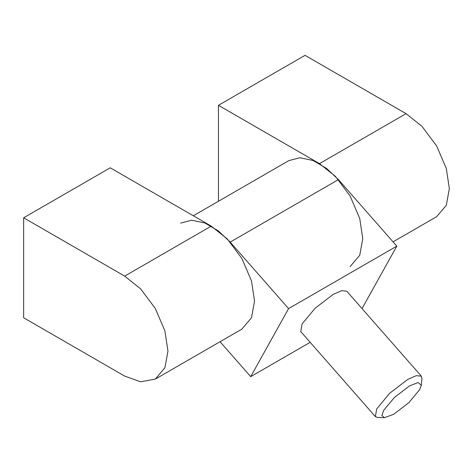 <?xml version="1.0" encoding="UTF-8"?>
<svg xmlns="http://www.w3.org/2000/svg" width="473" height="473" viewBox="0 0 473 473"><rect width="100%" height="100%" fill="white"/><g stroke="black" fill="none" stroke-linecap="round" stroke-linejoin="round"><path stroke-width="0.71" d="M319.476 163.64L406.059 113.656L305.044 55.335L218.461 105.319L319.476 163.64L335.41 176.352L350.085 195.958L359.728 218.467L362.767 238.623L359.728 255.272L350.085 266.654M406.059 113.656L421.993 126.362L436.668 145.968L446.311 168.483L449.35 188.638L446.311 205.282L436.668 216.664L393.051 241.851M218.461 105.319L218.461 201.256M110.233 167.809L23.65 217.793L23.65 317.773L124.665 376.094L140.599 381.782L155.274 379.127L164.917 367.746L167.956 351.096L164.917 330.94L155.274 308.431L140.599 288.826L124.665 276.114L211.248 226.129L110.233 167.809M23.65 217.793L124.665 276.114M211.248 226.129L227.182 238.835L241.857 258.441L251.5 280.956L254.539 301.112L251.5 317.755L241.857 329.137L155.274 379.127M409.506 385.909L394.435 397.421L383.573 410.493L381.936 415.566L384.431 417.665L393.719 414.253L408.784 402.736L419.652 389.663L421.277 385.318L418.173 382.509L409.506 385.909M384.431 417.665L377.75 417.488L375.361 416.577L376.721 408.879L389.758 393.193L407.838 379.376L416.252 375.651L421.372 376.189L421.963 378.672L421.277 385.318M421.372 376.189L346.762 291.197L341.636 290.653L333.223 294.383L315.142 308.201L302.111 323.887L300.751 331.585L375.361 416.577M230.185 242.099L338.414 179.616L396.806 246.131L288.577 308.615L230.185 242.099L218.278 230.848L204.809 222.966L191.612 220.229L180.633 223.096M338.414 179.616L326.506 168.364L313.037 160.483L299.841 157.746L288.861 160.607L193.315 215.777M220.046 341.731L250.702 376.65L310.17 342.316M250.702 376.65L288.577 308.615M362.034 308.591L396.806 246.131"/></g></svg>
